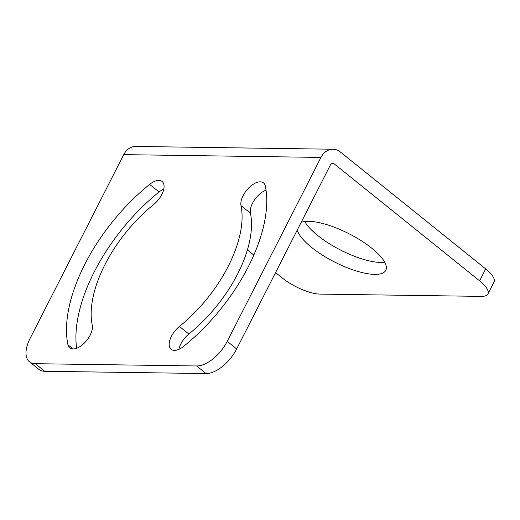 <?xml version="1.0" encoding="UTF-8"?>
<svg xmlns="http://www.w3.org/2000/svg" width="520" height="520" viewBox="0 0 520 520"><rect width="100%" height="100%" fill="white"/><g stroke="black" fill="none" stroke-linecap="round" stroke-linejoin="round"><path stroke-width="0.78" d="M275.581 272.584L282.38 278.057A29.458 9.451 -153 0 0 319.95 294.106L481.319 296.381A29.458 9.451 -153 0 0 487.923 293.956A29.458 9.451 -153 0 0 479.603 280.833L334.269 163.917A3.536 2.801 -89.2 0 0 332.8 163.365A3.536 2.801 -89.2 0 0 330.395 165.002L236.665 348.946A29.458 15.242 128.8 0 1 206.069 373.555L196.644 365.969A29.458 15.242 -51.2 0 0 227.24 341.367L320.964 157.417A17.674 14.021 -89.2 0 1 333.001 149.227A17.674 14.021 -89.2 0 1 340.347 151.983L485.687 268.905A29.458 9.451 27 0 1 494 282.022L487.923 293.956M247.41 249.919L253.838 255.093M297.297 229.957A49.484 15.873 -153 0 0 311.591 247.422A49.484 15.873 -153 0 0 356.375 270.978A49.484 15.873 -153 0 0 385.808 270.309A49.484 15.873 -153 0 0 371.832 248.268A49.484 15.873 -153 0 0 301.139 222.424M206.069 373.555L44.707 371.28A29.458 15.242 128.8 0 1 38.909 369.369L29.484 361.79A29.458 15.242 -51.2 0 1 30.017 338.585L123.741 154.635A17.674 14.021 -89.2 0 1 135.779 146.445L333.001 149.227M29.484 361.79A29.458 15.242 -51.2 0 0 35.282 363.695L196.644 365.969M241 205.589A101.27 52.397 128.8 0 1 179.419 326.443A16.555 8.567 128.8 0 0 171.139 349.323A16.555 8.567 128.8 0 0 183.606 346.404A134.375 69.524 128.8 0 0 265.317 186.03A16.555 8.567 128.8 0 0 263.536 182.91A16.555 8.567 128.8 0 0 248.69 187.98A16.555 8.567 128.8 0 0 241 205.589L250.432 213.167A101.27 52.397 128.8 0 1 188.851 334.029L179.419 326.443M67.931 344.773A134.375 69.524 128.8 0 1 149.643 184.399A16.555 8.567 128.8 0 1 162.117 181.48A16.555 8.567 128.8 0 1 153.829 204.36A101.27 52.397 128.8 0 0 92.248 325.214A16.555 8.567 128.8 0 1 84.565 342.823A16.555 8.567 128.8 0 1 69.713 347.893A16.555 8.567 128.8 0 1 67.931 344.773L73.145 348.966M76.641 348.25A134.375 69.524 128.8 0 1 159.075 191.984A16.555 8.567 128.8 0 1 163.794 189.04M250.432 213.167A16.555 8.567 128.8 0 1 266.038 190.138M178.88 349.349A16.555 8.567 128.8 0 1 188.851 334.029M304.779 221.507A49.484 15.873 -153 0 0 317.675 235.489A49.484 15.873 -153 0 0 384.728 262.249M331.318 163.872L334.269 163.917M485.687 268.905L479.603 280.833M123.741 154.635L320.964 157.417M236.665 348.946L227.24 341.367M44.707 371.28L35.282 363.695M159.075 191.984L149.643 184.399"/></g></svg>

